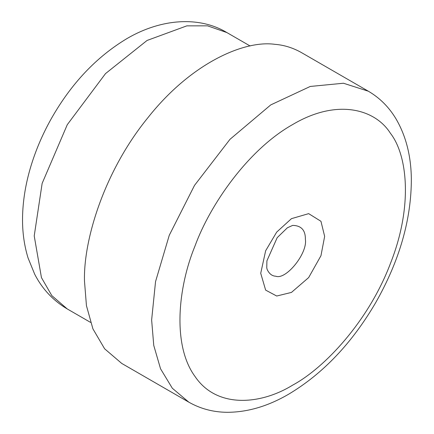 <?xml version="1.0" encoding="UTF-8"?>
<svg xmlns="http://www.w3.org/2000/svg" width="434" height="434" viewBox="0 0 434 434"><rect width="100%" height="100%" fill="white"/><g stroke="black" fill="none" stroke-linecap="round" stroke-linejoin="round"><path stroke-width="0.65" d="M305.379 239.356C305.531 230.226 301.299 225.571 292.673 225.392L287.379 227.779L277.169 237.696L266.91 260.839L266.753 267.838L267.187 269.547C269.259 273.843 272.118 276.062 275.758 276.208C285.984 280.283 307.749 253.206 305.379 239.356M121.742 363.437L104.621 348.8L92.909 328.842L86.442 305.661L84.494 281.216C83.268 240.365 104.106 171.311 147.967 117.625C191.172 63.001 244.358 39.971 274.912 44.333C283.999 45.027 292.771 47.74 301.234 52.465M324.648 236.378L320.959 221.297L308.666 213.642L291.453 218.66L276.702 232.092L265.641 250.776L260.72 273.284L265.641 290.113L276.702 296.021L291.453 292.418L308.666 277.565L320.959 255.718L324.648 236.378M292.684 385.126C260.693 404.857 216.794 408.817 194.964 376.397C172.114 345.247 178.021 287.243 194.964 246.1C210.013 204.788 248.004 149.654 292.684 124.531C337.364 98.057 375.356 109.33 390.405 133.26C407.347 154.846 413.255 206.025 390.405 263.557C368.575 321.187 324.675 367.918 292.684 385.126M368.341 91.211L343.451 83.236L310.25 86.453L270.756 104.898L229.998 139.309L194.519 185.378L169.26 235.293L155.546 281.595L151.634 319.977L153.755 345.426L160.547 368.791L172.325 388.246L188.817 402.161C200.345 408.725 212.986 412.105 226.727 412.3C247.174 412.354 267.783 406.343 288.55 394.262C322.967 373.734 352.055 343.12 375.822 302.422C399.535 260.622 411.378 219.43 411.345 178.846C411.052 155.784 405.909 135.739 395.911 118.704C388.891 107.024 379.701 97.862 368.341 91.211L301.201 52.449M90.527 322.381L67.275 308.959L51.792 295.587L41.452 277.624L34.221 235.906L42.147 183.37L67.275 124.688L105.527 73.59L147.061 40.46L186.821 25.861L207.555 25.839L226.879 32.572M188.817 402.161L121.677 363.399M67.275 308.959C53.138 300.578 42.288 289.017 34.72 274.277L28.047 257.942C23.794 244.011 21.998 229.228 22.655 213.593C23.262 198.788 25.796 183.728 30.255 168.419C35.262 151.282 42.304 134.648 51.386 118.509C71.301 83.474 96.543 56.8 127.119 38.485C162.121 18.071 199.993 16.346 226.852 32.555L250.103 45.982"/></g></svg>
